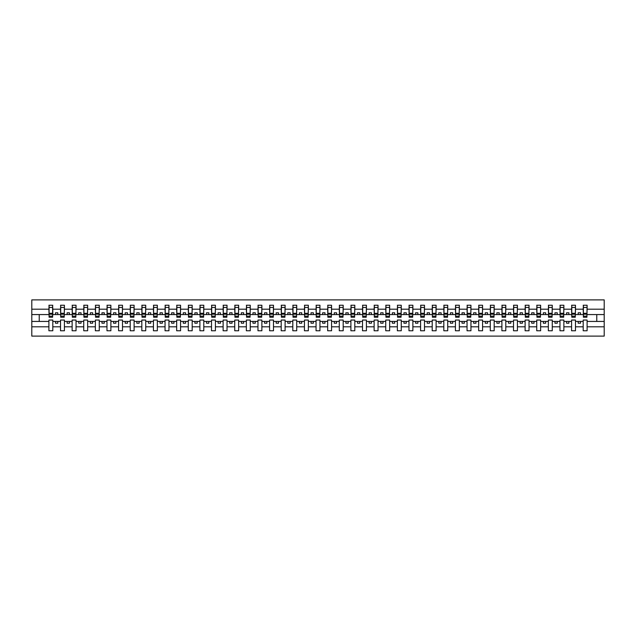 <?xml version="1.0" encoding="UTF-8"?>
<svg xmlns="http://www.w3.org/2000/svg" width="636" height="636" viewBox="0 0 636 636"><rect width="100%" height="100%" fill="white"/><g stroke="black" fill="none" stroke-linecap="round" stroke-linejoin="round"><path stroke-width="0.95" d="M583.196 326.801L575.485 326.801L575.485 320.043L571.581 320.043L571.581 326.801L563.87 326.801L563.87 320.043L559.966 320.043L559.966 326.801L552.255 326.801L552.255 320.043L548.351 320.043L548.351 326.801L540.64 326.801L540.64 320.043L536.736 320.043L536.736 326.801L529.025 326.801L529.025 320.043L525.121 320.043L525.121 326.801L517.41 326.801L517.41 320.043L513.506 320.043L513.506 326.801L505.795 326.801L505.795 320.043L501.891 320.043L501.891 326.801L494.18 326.801L494.18 320.043L490.277 320.043L490.277 326.801L482.565 326.801L482.565 320.043L478.662 320.043L478.662 326.801L470.95 326.801L470.95 320.043L467.047 320.043L467.047 326.801L459.335 326.801L459.335 320.043L455.432 320.043L455.432 326.801L447.72 326.801L447.72 320.043L443.817 320.043L443.817 326.801L436.105 326.801L436.105 320.043L432.202 320.043L432.202 326.801L424.49 326.801L424.49 320.043L420.587 320.043L420.587 326.801L412.875 326.801L412.875 320.043L408.972 320.043L408.972 326.801L401.26 326.801L401.26 320.043L397.357 320.043L397.357 326.801L389.645 326.801L389.645 320.043L385.742 320.043L385.742 326.801L378.03 326.801L378.03 320.043L374.127 320.043L374.127 326.801L366.416 326.801L366.416 320.043L362.512 320.043L362.512 326.801L354.801 326.801L354.801 320.043L350.897 320.043L350.897 326.801L343.186 326.801L343.186 320.043L339.282 320.043L339.282 326.801L331.563 326.801L331.563 320.043L327.667 320.043L327.667 326.801L319.948 326.801L319.948 320.043L316.052 320.043L316.052 326.801L308.333 326.801L308.333 320.043L304.437 320.043L304.437 326.801L296.718 326.801L296.718 320.043L292.814 320.043L292.814 326.801L285.103 326.801L285.103 320.043L281.199 320.043L281.199 326.801L273.488 326.801L273.488 320.043L269.585 320.043L269.585 326.801L261.873 326.801L261.873 320.043L257.97 320.043L257.97 326.801L250.258 326.801L250.258 320.043L246.355 320.043L246.355 326.801L238.643 326.801L238.643 320.043L234.74 320.043L234.74 326.801L227.028 326.801L227.028 320.043L223.125 320.043L223.125 326.801L215.413 326.801L215.413 320.043L211.51 320.043L211.51 326.801L203.798 326.801L203.798 320.043L199.895 320.043L199.895 326.801L192.183 326.801L192.183 320.043L188.28 320.043L188.28 326.801L180.568 326.801L180.568 320.043L176.665 320.043L176.665 326.801L168.953 326.801L168.953 320.043L165.05 320.043L165.05 326.801L157.338 326.801L157.338 320.043L153.435 320.043L153.435 326.801L145.724 326.801L145.724 320.043L141.82 320.043L141.82 326.801L134.109 326.801L134.109 320.043L130.205 320.043L130.205 326.801L122.494 326.801L122.494 320.043L118.59 320.043L118.59 326.801L110.879 326.801L110.879 320.043L106.975 320.043L106.975 326.801L99.264 326.801L99.264 320.043L95.36 320.043L95.36 326.801L87.649 326.801L87.649 320.043L83.745 320.043L83.745 326.801L76.034 326.801L76.034 320.043L72.13 320.043L72.13 326.801L64.419 326.801L64.419 320.043L60.515 320.043L60.515 326.801L52.804 326.801L52.804 320.043L48.9 320.043L48.9 326.801L31.8 326.801L31.8 336.118L604.2 336.118L604.2 326.801L587.1 326.801L587.1 330.776L583.196 330.776L583.196 321.434L578.18 321.434L578.18 323.207L580.501 323.207L580.501 321.434M587.1 326.801L587.1 320.043L583.196 320.043L583.196 321.434M571.581 326.801L571.581 330.776L575.485 330.776L575.485 326.801M559.966 326.801L559.966 330.776L563.87 330.776L563.87 326.801M548.351 326.801L548.351 330.776L552.255 330.776L552.255 326.801M536.736 326.801L536.736 330.776L540.64 330.776L540.64 326.801M525.121 326.801L525.121 330.776L529.025 330.776L529.025 326.801M513.506 326.801L513.506 330.776L517.41 330.776L517.41 326.801M501.891 326.801L501.891 330.776L505.795 330.776L505.795 326.801M490.277 326.801L490.277 330.776L494.18 330.776L494.18 326.801M478.662 326.801L478.662 330.776L482.565 330.776L482.565 326.801M467.047 326.801L467.047 330.776L470.95 330.776L470.95 326.801M455.432 326.801L455.432 330.776L459.335 330.776L459.335 326.801M443.817 326.801L443.817 330.776L447.72 330.776L447.72 326.801M432.202 326.801L432.202 330.776L436.105 330.776L436.105 326.801M420.587 326.801L420.587 330.776L424.49 330.776L424.49 326.801M408.972 326.801L408.972 330.776L412.875 330.776L412.875 326.801M397.357 326.801L397.357 330.776L401.26 330.776L401.26 326.801M385.742 326.801L385.742 330.776L389.645 330.776L389.645 326.801M374.127 326.801L374.127 330.776L378.03 330.776L378.03 326.801M362.512 326.801L362.512 330.776L366.416 330.776L366.416 326.801M350.897 326.801L350.897 330.776L354.801 330.776L354.801 326.801M339.282 326.801L339.282 330.776L343.186 330.776L343.186 326.801M327.667 326.801L327.667 330.776L331.563 330.776L331.563 326.801M316.052 326.801L316.052 330.776L319.948 330.776L319.948 326.801M304.437 326.801L304.437 330.776L308.333 330.776L308.333 326.801M292.814 326.801L292.814 330.776L296.718 330.776L296.718 326.801M281.199 326.801L281.199 330.776L285.103 330.776L285.103 326.801M269.585 326.801L269.585 330.776L273.488 330.776L273.488 326.801M257.97 326.801L257.97 330.776L261.873 330.776L261.873 326.801M246.355 326.801L246.355 330.776L250.258 330.776L250.258 326.801M234.74 326.801L234.74 330.776L238.643 330.776L238.643 326.801M223.125 326.801L223.125 330.776L227.028 330.776L227.028 326.801M211.51 326.801L211.51 330.776L215.413 330.776L215.413 326.801M199.895 326.801L199.895 330.776L203.798 330.776L203.798 326.801M188.28 326.801L188.28 330.776L192.183 330.776L192.183 326.801M176.665 326.801L176.665 330.776L180.568 330.776L180.568 326.801M165.05 326.801L165.05 330.776L168.953 330.776L168.953 326.801M153.435 326.801L153.435 330.776L157.338 330.776L157.338 326.801M141.82 326.801L141.82 330.776L145.724 330.776L145.724 326.801M130.205 326.801L130.205 330.776L134.109 330.776L134.109 326.801M118.59 326.801L118.59 330.776L122.494 330.776L122.494 326.801M106.975 326.801L106.975 330.776L110.879 330.776L110.879 326.801M95.36 326.801L95.36 330.776L99.264 330.776L99.264 326.801M83.745 326.801L83.745 330.776L87.649 330.776L87.649 326.801M72.13 326.801L72.13 330.776L76.034 330.776L76.034 326.801M60.515 326.801L60.515 330.776L64.419 330.776L64.419 326.801M583.387 316.132L586.917 316.132L586.917 317.213L583.387 317.213L583.387 305.224L583.196 309.199L575.485 309.199L575.302 315.957M583.387 315.957L583.196 309.199M571.772 316.132L575.302 316.132L575.302 317.213L571.772 317.213L571.772 305.224L571.581 309.199L563.87 309.199L563.687 315.957M571.772 315.957L571.581 309.199M560.157 316.132L563.687 316.132L563.687 317.213L560.157 317.213L560.157 305.224L559.966 309.199L552.255 309.199L552.072 315.957M560.157 315.957L559.966 309.199M548.542 316.132L552.072 316.132L552.072 317.213L548.542 317.213L548.542 305.224L548.351 309.199L540.64 309.199L540.457 315.957M548.542 315.957L548.351 309.199M536.927 316.132L540.457 316.132L540.457 317.213L536.927 317.213L536.927 305.224L536.736 309.199L529.025 309.199L528.842 315.957M536.927 315.957L536.736 309.199M525.312 316.132L528.842 316.132L528.842 317.213L525.312 317.213L525.312 305.224L525.121 309.199L517.41 309.199L517.227 315.957M525.312 315.957L525.121 309.199M513.697 316.132L517.227 316.132L517.227 317.213L513.697 317.213L513.697 305.224L513.506 309.199L505.795 309.199L505.612 315.957M513.697 315.957L513.506 309.199M502.082 316.132L505.612 316.132L505.612 317.213L502.082 317.213L502.082 305.224L501.891 309.199L494.18 309.199L493.997 315.957M502.082 315.957L501.891 309.199M490.467 316.132L493.997 316.132L493.997 317.213L490.467 317.213L490.467 305.224L490.277 309.199L482.565 309.199L482.382 315.957M490.467 315.957L490.277 309.199M478.844 316.132L482.382 316.132L482.382 317.213L478.844 317.213L478.844 305.224L478.662 309.199L470.95 309.199L470.767 315.957M478.844 315.957L478.662 309.199M467.229 316.132L470.767 316.132L470.767 317.213L467.229 317.213L467.229 305.224L467.047 309.199L459.335 309.199L459.152 315.957M467.229 315.957L467.047 309.199M455.615 316.132L459.152 316.132L459.152 317.213L455.615 317.213L455.615 305.224L455.432 309.199L447.72 309.199L447.537 315.957M455.615 315.957L455.432 309.199M444 316.132L447.537 316.132L447.537 317.213L444 317.213L444 305.224L443.817 309.199L436.105 309.199L435.914 315.957M444 315.957L443.817 309.199M432.385 316.132L435.914 316.132L435.914 317.213L432.385 317.213L432.385 305.224L432.202 309.199L424.49 309.199L424.299 315.957M432.385 315.957L432.202 309.199M420.77 316.132L424.299 316.132L424.299 317.213L420.77 317.213L420.77 305.224L420.587 309.199L412.875 309.199L412.685 315.957M420.77 315.957L420.587 309.199M409.155 316.132L412.685 316.132L412.685 317.213L409.155 317.213L409.155 305.224L408.972 309.199L401.26 309.199L401.07 315.957M409.155 315.957L408.972 309.199M397.54 316.132L401.07 316.132L401.07 317.213L397.54 317.213L397.54 305.224L397.357 309.199L389.645 309.199L389.455 315.957M397.54 315.957L397.357 309.199M385.925 316.132L389.455 316.132L389.455 317.213L385.925 317.213L385.925 305.224L385.742 309.199L378.03 309.199L377.84 315.957M385.925 315.957L385.742 309.199M374.31 316.132L377.84 316.132L377.84 317.213L374.31 317.213L374.31 305.224L374.127 309.199L366.416 309.199L366.225 315.957M374.31 315.957L374.127 309.199M362.695 316.132L366.225 316.132L366.225 317.213L362.695 317.213L362.695 305.224L362.512 309.199L354.801 309.199L354.61 315.957M362.695 315.957L362.512 309.199M351.08 316.132L354.61 316.132L354.61 317.213L351.08 317.213L351.08 305.224L350.897 309.199L343.186 309.199L342.995 315.957M351.08 315.957L350.897 309.199M339.465 316.132L342.995 316.132L342.995 317.213L339.465 317.213L339.465 305.224L339.282 309.199L331.563 309.199L331.38 315.957M339.465 315.957L339.282 309.199M327.85 316.132L331.38 316.132L331.38 317.213L327.85 317.213L327.85 305.224L327.667 309.199L319.948 309.199L319.765 315.957M327.85 315.957L327.667 309.199M316.235 316.132L319.765 316.132L319.765 317.213L316.235 317.213L316.235 305.224L316.052 309.199L308.333 309.199L308.15 315.957M316.235 315.957L316.052 309.199M304.62 316.132L308.15 316.132L308.15 317.213L304.62 317.213L304.62 305.224L304.437 309.199L296.718 309.199L296.535 315.957M304.62 315.957L304.437 309.199M293.005 316.132L296.535 316.132L296.535 317.213L293.005 317.213L293.005 305.224L292.814 309.199L285.103 309.199L284.92 315.957M293.005 315.957L292.814 309.199M281.39 316.132L284.92 316.132L284.92 317.213L281.39 317.213L281.39 305.224L281.199 309.199L273.488 309.199L273.305 315.957M281.39 315.957L281.199 309.199M269.775 316.132L273.305 316.132L273.305 317.213L269.775 317.213L269.775 305.224L269.585 309.199L261.873 309.199L261.69 315.957M269.775 315.957L269.585 309.199M258.16 316.132L261.69 316.132L261.69 317.213L258.16 317.213L258.16 305.224L257.97 309.199L250.258 309.199L250.075 315.957M258.16 315.957L257.97 309.199M246.545 316.132L250.075 316.132L250.075 317.213L246.545 317.213L246.545 305.224L246.355 309.199L238.643 309.199L238.46 315.957M246.545 315.957L246.355 309.199M234.93 316.132L238.46 316.132L238.46 317.213L234.93 317.213L234.93 305.224L234.74 309.199L227.028 309.199L226.845 315.957M234.93 315.957L234.74 309.199M223.315 316.132L226.845 316.132L226.845 317.213L223.315 317.213L223.315 305.224L223.125 309.199L215.413 309.199L215.23 315.957M223.315 315.957L223.125 309.199M211.701 316.132L215.23 316.132L215.23 317.213L211.701 317.213L211.701 305.224L211.51 309.199L203.798 309.199L203.615 315.957M211.701 315.957L211.51 309.199M200.086 316.132L203.615 316.132L203.615 317.213L200.086 317.213L200.086 305.224L199.895 309.199L192.183 309.199L192 315.957M200.086 315.957L199.895 309.199M188.463 316.132L192 316.132L192 317.213L188.463 317.213L188.463 305.224L188.28 309.199L180.568 309.199L180.386 315.957M188.463 315.957L188.28 309.199M176.848 316.132L180.386 316.132L180.386 317.213L176.848 317.213L176.848 305.224L176.665 309.199L168.953 309.199L168.771 315.957M176.848 315.957L176.665 309.199M165.233 316.132L168.771 316.132L168.771 317.213L165.233 317.213L165.233 305.224L165.05 309.199L157.338 309.199L157.156 315.957M165.233 315.957L165.05 309.199M153.618 316.132L157.156 316.132L157.156 317.213L153.618 317.213L153.618 305.224L153.435 309.199L145.724 309.199L145.533 315.957M153.618 315.957L153.435 309.199M142.003 316.132L145.533 316.132L145.533 317.213L142.003 317.213L142.003 305.224L141.82 309.199L134.109 309.199L133.918 315.957M142.003 315.957L141.82 309.199M130.388 316.132L133.918 316.132L133.918 317.213L130.388 317.213L130.388 305.224L130.205 309.199L122.494 309.199L122.303 315.957M130.388 315.957L130.205 309.199M118.773 316.132L122.303 316.132L122.303 317.213L118.773 317.213L118.773 305.224L118.59 309.199L110.879 309.199L110.688 315.957M118.773 315.957L118.59 309.199M107.158 316.132L110.688 316.132L110.688 317.213L107.158 317.213L107.158 305.224L106.975 309.199L99.264 309.199L99.073 315.957M107.158 315.957L106.975 309.199M95.543 316.132L99.073 316.132L99.073 317.213L95.543 317.213L95.543 305.224L95.36 309.199L87.649 309.199L87.458 315.957M95.543 315.957L95.36 309.199M83.928 316.132L87.458 316.132L87.458 317.213L83.928 317.213L83.928 305.224L83.745 309.199L76.034 309.199L75.843 315.957M83.928 315.957L83.745 309.199M72.313 316.132L75.843 316.132L75.843 317.213L72.313 317.213L72.313 305.224L72.13 309.199L64.419 309.199L64.228 315.957M72.313 315.957L72.13 309.199M60.698 316.132L64.228 316.132L64.228 317.213L60.698 317.213L60.698 305.224L60.515 309.199L52.804 309.199L52.613 305.224L52.613 317.213L49.083 317.213L49.083 314.208L52.613 314.208M60.698 315.957L60.515 309.199M48.9 326.801L48.9 330.776L52.804 330.776L52.804 326.801M49.083 314.208L49.083 305.224L48.9 309.199L31.8 309.199L31.8 299.882L604.2 299.882L604.2 309.199L587.1 309.199L586.917 315.957M49.083 315.957L48.9 309.199M583.196 305.224L587.1 305.224L587.1 309.199M571.581 305.224L575.485 305.224L575.485 309.199M559.966 305.224L563.87 305.224L563.87 309.199M548.351 305.224L552.255 305.224L552.255 309.199M536.736 305.224L540.64 305.224L540.64 309.199M525.121 305.224L529.025 305.224L529.025 309.199M513.506 305.224L517.41 305.224L517.41 309.199M501.891 305.224L505.795 305.224L505.795 309.199M490.277 305.224L494.18 305.224L494.18 309.199M478.662 305.224L482.565 305.224L482.565 309.199M467.047 305.224L470.95 305.224L470.95 309.199M455.432 305.224L459.335 305.224L459.335 309.199M443.817 305.224L447.72 305.224L447.72 309.199M432.202 305.224L436.105 305.224L436.105 309.199M420.587 305.224L424.49 305.224L424.49 309.199M408.972 305.224L412.875 305.224L412.875 309.199M397.357 305.224L401.26 305.224L401.26 309.199M385.742 305.224L389.645 305.224L389.645 309.199M374.127 305.224L378.03 305.224L378.03 309.199M362.512 305.224L366.416 305.224L366.416 309.199M350.897 305.224L354.801 305.224L354.801 309.199M339.282 305.224L343.186 305.224L343.186 309.199M327.667 305.224L331.563 305.224L331.563 309.199M316.052 305.224L319.948 305.224L319.948 309.199M304.437 305.224L308.333 305.224L308.333 309.199M292.814 305.224L296.718 305.224L296.718 309.199M281.199 305.224L285.103 305.224L285.103 309.199M269.585 305.224L273.488 305.224L273.488 309.199M257.97 305.224L261.873 305.224L261.873 309.199M246.355 305.224L250.258 305.224L250.258 309.199M234.74 305.224L238.643 305.224L238.643 309.199M223.125 305.224L227.028 305.224L227.028 309.199M211.51 305.224L215.413 305.224L215.413 309.199M199.895 305.224L203.798 305.224L203.798 309.199M188.28 305.224L192.183 305.224L192.183 309.199M176.665 305.224L180.568 305.224L180.568 309.199M165.05 305.224L168.953 305.224L168.953 309.199M153.435 305.224L157.338 305.224L157.338 309.199M141.82 305.224L145.724 305.224L145.724 309.199M130.205 305.224L134.109 305.224L134.109 309.199M118.59 305.224L122.494 305.224L122.494 309.199M106.975 305.224L110.879 305.224L110.879 309.199M95.36 305.224L99.264 305.224L99.264 309.199M83.745 305.224L87.649 305.224L87.649 309.199M72.13 305.224L76.034 305.224L76.034 309.199M60.515 305.224L64.419 305.224L64.419 309.199M48.9 305.224L52.804 305.224M578.18 321.434L575.485 321.434M583.196 314.566L580.501 314.566L580.501 312.793L578.18 312.793L578.18 314.566L575.485 314.566M578.18 314.566L580.501 314.566M568.886 323.207L568.886 321.434L566.565 321.434L566.565 323.207L568.886 323.207M566.565 321.434L563.87 321.434M571.581 321.434L568.886 321.434M571.581 314.566L568.886 314.566L568.886 312.793L566.565 312.793L566.565 314.566L563.87 314.566M566.565 314.566L568.886 314.566M557.271 323.207L557.271 321.434L554.95 321.434L554.95 323.207L557.271 323.207M554.95 321.434L552.255 321.434M559.966 321.434L557.271 321.434M559.966 314.566L557.271 314.566L557.271 312.793L554.95 312.793L554.95 314.566L552.255 314.566M554.95 314.566L557.271 314.566M545.656 323.207L545.656 321.434L543.335 321.434L543.335 323.207L545.656 323.207M543.335 321.434L540.64 321.434M548.351 321.434L545.656 321.434M548.351 314.566L545.656 314.566L545.656 312.793L543.335 312.793L543.335 314.566L540.64 314.566M543.335 314.566L545.656 314.566M534.041 323.207L534.041 321.434L531.72 321.434L531.72 323.207L534.041 323.207M531.72 321.434L529.025 321.434M536.736 321.434L534.041 321.434M536.736 314.566L534.041 314.566L534.041 312.793L531.72 312.793L531.72 314.566L529.025 314.566M531.72 314.566L534.041 314.566M522.426 323.207L522.426 321.434L520.105 321.434L520.105 323.207L522.426 323.207M520.105 321.434L517.41 321.434M525.121 321.434L522.426 321.434M525.121 314.566L522.426 314.566L522.426 312.793L520.105 312.793L520.105 314.566L517.41 314.566M520.105 314.566L522.426 314.566M510.811 323.207L510.811 321.434L508.49 321.434L508.49 323.207L510.811 323.207M508.49 321.434L505.795 321.434M513.506 321.434L510.811 321.434M513.506 314.566L510.811 314.566L510.811 312.793L508.49 312.793L508.49 314.566L505.795 314.566M508.49 314.566L510.811 314.566M499.196 323.207L499.196 321.434L496.875 321.434L496.875 323.207L499.196 323.207M496.875 321.434L494.18 321.434M501.891 321.434L499.196 321.434M501.891 314.566L499.196 314.566L499.196 312.793L496.875 312.793L496.875 314.566L494.18 314.566M496.875 314.566L499.196 314.566M487.581 323.207L487.581 321.434L485.26 321.434L485.26 323.207L487.581 323.207M485.26 321.434L482.565 321.434M490.277 321.434L487.581 321.434M490.277 314.566L487.581 314.566L487.581 312.793L485.26 312.793L485.26 314.566L482.565 314.566M485.26 314.566L487.581 314.566M475.967 323.207L475.967 321.434L473.645 321.434L473.645 323.207L475.967 323.207M473.645 321.434L470.95 321.434M478.662 321.434L475.967 321.434M478.662 314.566L475.967 314.566L475.967 312.793L473.645 312.793L473.645 314.566L470.95 314.566M473.645 314.566L475.967 314.566M464.352 323.207L464.352 321.434L462.03 321.434L462.03 323.207L464.352 323.207M462.03 321.434L459.335 321.434M467.047 321.434L464.352 321.434M467.047 314.566L464.352 314.566L464.352 312.793L462.03 312.793L462.03 314.566L459.335 314.566M462.03 314.566L464.352 314.566M452.737 323.207L452.737 321.434L450.415 321.434L450.415 323.207L452.737 323.207M450.415 321.434L447.72 321.434M455.432 321.434L452.737 321.434M455.432 314.566L452.737 314.566L452.737 312.793L450.415 312.793L450.415 314.566L447.72 314.566M450.415 314.566L452.737 314.566M441.122 323.207L441.122 321.434L438.8 321.434L438.8 323.207L441.122 323.207M438.8 321.434L436.105 321.434M443.817 321.434L441.122 321.434M443.817 314.566L441.122 314.566L441.122 312.793L438.8 312.793L438.8 314.566L436.105 314.566M438.8 314.566L441.122 314.566M429.507 323.207L429.507 321.434L427.185 321.434L427.185 323.207L429.507 323.207M427.185 321.434L424.49 321.434M432.202 321.434L429.507 321.434M432.202 314.566L429.507 314.566L429.507 312.793L427.185 312.793L427.185 314.566L424.49 314.566M427.185 314.566L429.507 314.566M417.892 323.207L417.892 321.434L415.57 321.434L415.57 323.207L417.892 323.207M415.57 321.434L412.875 321.434M420.587 321.434L417.892 321.434M420.587 314.566L417.892 314.566L417.892 312.793L415.57 312.793L415.57 314.566L412.875 314.566M415.57 314.566L417.892 314.566M406.277 323.207L406.277 321.434L403.955 321.434L403.955 323.207L406.277 323.207M403.955 321.434L401.26 321.434M408.972 321.434L406.277 321.434M408.972 314.566L406.277 314.566L406.277 312.793L403.955 312.793L403.955 314.566L401.26 314.566M403.955 314.566L406.277 314.566M394.662 323.207L394.662 321.434L392.34 321.434L392.34 323.207L394.662 323.207M392.34 321.434L389.645 321.434M397.357 321.434L394.662 321.434M397.357 314.566L394.662 314.566L394.662 312.793L392.34 312.793L392.34 314.566L389.645 314.566M392.34 314.566L394.662 314.566M383.047 323.207L383.047 321.434L380.726 321.434L380.726 323.207L383.047 323.207M380.726 321.434L378.03 321.434M385.742 321.434L383.047 321.434M385.742 314.566L383.047 314.566L383.047 312.793L380.726 312.793L380.726 314.566L378.03 314.566M380.726 314.566L383.047 314.566M371.432 323.207L371.432 321.434L369.111 321.434L369.111 323.207L371.432 323.207M369.111 321.434L366.416 321.434M374.127 321.434L371.432 321.434M374.127 314.566L371.432 314.566L371.432 312.793L369.111 312.793L369.111 314.566L366.416 314.566M369.111 314.566L371.432 314.566M359.817 323.207L359.817 321.434L357.496 321.434L357.496 323.207L359.817 323.207M357.496 321.434L354.801 321.434M362.512 321.434L359.817 321.434M362.512 314.566L359.817 314.566L359.817 312.793L357.496 312.793L357.496 314.566L354.801 314.566M357.496 314.566L359.817 314.566M348.202 323.207L348.202 321.434L345.873 321.434L345.873 323.207L348.202 323.207M345.873 321.434L343.186 321.434M350.897 321.434L348.202 321.434M350.897 314.566L348.202 314.566L348.202 312.793L345.873 312.793L345.873 314.566L343.186 314.566M345.873 314.566L348.202 314.566M336.587 323.207L336.587 321.434L334.258 321.434L334.258 323.207L336.587 323.207M334.258 321.434L331.563 321.434M339.282 321.434L336.587 321.434M339.282 314.566L336.587 314.566L336.587 312.793L334.258 312.793L334.258 314.566L331.563 314.566M334.258 314.566L336.587 314.566M324.972 323.207L324.972 321.434L322.643 321.434L322.643 323.207L324.972 323.207M322.643 321.434L319.948 321.434M327.667 321.434L324.972 321.434M327.667 314.566L324.972 314.566L324.972 312.793L322.643 312.793L322.643 314.566L319.948 314.566M322.643 314.566L324.972 314.566M313.357 323.207L313.357 321.434L311.028 321.434L311.028 323.207L313.357 323.207M311.028 321.434L308.333 321.434M316.052 321.434L313.357 321.434M316.052 314.566L313.357 314.566L313.357 312.793L311.028 312.793L311.028 314.566L308.333 314.566M311.028 314.566L313.357 314.566M301.742 323.207L301.742 321.434L299.413 321.434L299.413 323.207L301.742 323.207M299.413 321.434L296.718 321.434M304.437 321.434L301.742 321.434M304.437 314.566L301.742 314.566L301.742 312.793L299.413 312.793L299.413 314.566L296.718 314.566M299.413 314.566L301.742 314.566M290.127 323.207L290.127 321.434L287.798 321.434L287.798 323.207L290.127 323.207M287.798 321.434L285.103 321.434M292.814 321.434L290.127 321.434M292.814 314.566L290.127 314.566L290.127 312.793L287.798 312.793L287.798 314.566L285.103 314.566M287.798 314.566L290.127 314.566M278.504 323.207L278.504 321.434L276.183 321.434L276.183 323.207L278.504 323.207M276.183 321.434L273.488 321.434M281.199 321.434L278.504 321.434M281.199 314.566L278.504 314.566L278.504 312.793L276.183 312.793L276.183 314.566L273.488 314.566M276.183 314.566L278.504 314.566M266.889 323.207L266.889 321.434L264.568 321.434L264.568 323.207L266.889 323.207M264.568 321.434L261.873 321.434M269.585 321.434L266.889 321.434M269.585 314.566L266.889 314.566L266.889 312.793L264.568 312.793L264.568 314.566L261.873 314.566M264.568 314.566L266.889 314.566M255.275 323.207L255.275 321.434L252.953 321.434L252.953 323.207L255.275 323.207M252.953 321.434L250.258 321.434M257.97 321.434L255.275 321.434M257.97 314.566L255.275 314.566L255.275 312.793L252.953 312.793L252.953 314.566L250.258 314.566M252.953 314.566L255.275 314.566M243.66 323.207L243.66 321.434L241.338 321.434L241.338 323.207L243.66 323.207M241.338 321.434L238.643 321.434M246.355 321.434L243.66 321.434M246.355 314.566L243.66 314.566L243.66 312.793L241.338 312.793L241.338 314.566L238.643 314.566M241.338 314.566L243.66 314.566M232.045 323.207L232.045 321.434L229.723 321.434L229.723 323.207L232.045 323.207M229.723 321.434L227.028 321.434M234.74 321.434L232.045 321.434M234.74 314.566L232.045 314.566L232.045 312.793L229.723 312.793L229.723 314.566L227.028 314.566M229.723 314.566L232.045 314.566M220.43 323.207L220.43 321.434L218.108 321.434L218.108 323.207L220.43 323.207M218.108 321.434L215.413 321.434M223.125 321.434L220.43 321.434M223.125 314.566L220.43 314.566L220.43 312.793L218.108 312.793L218.108 314.566L215.413 314.566M218.108 314.566L220.43 314.566M208.815 323.207L208.815 321.434L206.493 321.434L206.493 323.207L208.815 323.207M206.493 321.434L203.798 321.434M211.51 321.434L208.815 321.434M211.51 314.566L208.815 314.566L208.815 312.793L206.493 312.793L206.493 314.566L203.798 314.566M206.493 314.566L208.815 314.566M197.2 323.207L197.2 321.434L194.878 321.434L194.878 323.207L197.2 323.207M194.878 321.434L192.183 321.434M199.895 321.434L197.2 321.434M199.895 314.566L197.2 314.566L197.2 312.793L194.878 312.793L194.878 314.566L192.183 314.566M194.878 314.566L197.2 314.566M185.585 323.207L185.585 321.434L183.263 321.434L183.263 323.207L185.585 323.207M183.263 321.434L180.568 321.434M188.28 321.434L185.585 321.434M188.28 314.566L185.585 314.566L185.585 312.793L183.263 312.793L183.263 314.566L180.568 314.566M183.263 314.566L185.585 314.566M173.97 323.207L173.97 321.434L171.648 321.434L171.648 323.207L173.97 323.207M171.648 321.434L168.953 321.434M176.665 321.434L173.97 321.434M176.665 314.566L173.97 314.566L173.97 312.793L171.648 312.793L171.648 314.566L168.953 314.566M171.648 314.566L173.97 314.566M162.355 323.207L162.355 321.434L160.034 321.434L160.034 323.207L162.355 323.207M160.034 321.434L157.338 321.434M165.05 321.434L162.355 321.434M165.05 314.566L162.355 314.566L162.355 312.793L160.034 312.793L160.034 314.566L157.338 314.566M160.034 314.566L162.355 314.566M150.74 323.207L150.74 321.434L148.419 321.434L148.419 323.207L150.74 323.207M148.419 321.434L145.724 321.434M153.435 321.434L150.74 321.434M153.435 314.566L150.74 314.566L150.74 312.793L148.419 312.793L148.419 314.566L145.724 314.566M148.419 314.566L150.74 314.566M139.125 323.207L139.125 321.434L136.804 321.434L136.804 323.207L139.125 323.207M136.804 321.434L134.109 321.434M141.82 321.434L139.125 321.434M141.82 314.566L139.125 314.566L139.125 312.793L136.804 312.793L136.804 314.566L134.109 314.566M136.804 314.566L139.125 314.566M127.51 323.207L127.51 321.434L125.189 321.434L125.189 323.207L127.51 323.207M125.189 321.434L122.494 321.434M130.205 321.434L127.51 321.434M130.205 314.566L127.51 314.566L127.51 312.793L125.189 312.793L125.189 314.566L122.494 314.566M125.189 314.566L127.51 314.566M115.895 323.207L115.895 321.434L113.574 321.434L113.574 323.207L115.895 323.207M113.574 321.434L110.879 321.434M118.59 321.434L115.895 321.434M118.59 314.566L115.895 314.566L115.895 312.793L113.574 312.793L113.574 314.566L110.879 314.566M113.574 314.566L115.895 314.566M104.28 323.207L104.28 321.434L101.959 321.434L101.959 323.207L104.28 323.207M101.959 321.434L99.264 321.434M106.975 321.434L104.28 321.434M106.975 314.566L104.28 314.566L104.28 312.793L101.959 312.793L101.959 314.566L99.264 314.566M101.959 314.566L104.28 314.566M92.665 323.207L92.665 321.434L90.344 321.434L90.344 323.207L92.665 323.207M90.344 321.434L87.649 321.434M95.36 321.434L92.665 321.434M95.36 314.566L92.665 314.566L92.665 312.793L90.344 312.793L90.344 314.566L87.649 314.566M90.344 314.566L92.665 314.566M81.05 323.207L81.05 321.434L78.729 321.434L78.729 323.207L81.05 323.207M78.729 321.434L76.034 321.434M83.745 321.434L81.05 321.434M83.745 314.566L81.05 314.566L81.05 312.793L78.729 312.793L78.729 314.566L76.034 314.566M78.729 314.566L81.05 314.566M69.435 323.207L69.435 321.434L67.114 321.434L67.114 323.207L69.435 323.207M67.114 321.434L64.419 321.434M72.13 321.434L69.435 321.434M72.13 314.566L69.435 314.566L69.435 312.793L67.114 312.793L67.114 314.566L64.419 314.566M67.114 314.566L69.435 314.566M57.82 323.207L57.82 321.434L55.499 321.434L55.499 323.207L57.82 323.207M55.499 321.434L52.804 321.434M60.515 321.434L57.82 321.434M60.515 314.566L57.82 314.566L57.82 312.793L55.499 312.793L55.499 314.566L52.804 314.566L52.804 309.199M55.499 314.566L57.82 314.566M52.804 314.566L52.613 315.957M48.9 321.434L31.8 321.434L31.8 309.199M31.8 326.801L31.8 321.434M48.9 314.566L31.8 314.566M604.2 326.801L604.2 309.199M39.233 321.434L39.233 314.566M604.2 314.566L596.767 314.566L596.767 321.434L587.1 321.434M604.2 321.434L596.767 321.434M596.767 314.566L587.1 314.566M49.083 313.302L52.613 313.302M64.419 305.224L64.228 316.132M60.698 314.208L64.228 314.208M60.698 313.302L64.228 313.302M76.034 305.224L75.843 316.132M72.313 314.208L75.843 314.208M72.313 313.302L75.843 313.302M87.649 305.224L87.458 316.132M83.928 314.208L87.458 314.208M83.928 313.302L87.458 313.302M99.264 305.224L99.073 316.132M95.543 314.208L99.073 314.208M95.543 313.302L99.073 313.302M110.879 305.224L110.688 316.132M107.158 314.208L110.688 314.208M107.158 313.302L110.688 313.302M122.494 305.224L122.303 316.132M118.773 314.208L122.303 314.208M118.773 313.302L122.303 313.302M134.109 305.224L133.918 316.132M130.388 314.208L133.918 314.208M130.388 313.302L133.918 313.302M145.724 305.224L145.533 316.132M142.003 314.208L145.533 314.208M142.003 313.302L145.533 313.302M157.338 305.224L157.156 316.132M153.618 314.208L157.156 314.208M153.618 313.302L157.156 313.302M168.953 305.224L168.771 316.132M165.233 314.208L168.771 314.208M165.233 313.302L168.771 313.302M180.568 305.224L180.386 316.132M176.848 314.208L180.386 314.208M176.848 313.302L180.386 313.302M192.183 305.224L192 316.132M188.463 314.208L192 314.208M188.463 313.302L192 313.302M203.798 305.224L203.615 316.132M200.086 314.208L203.615 314.208M200.086 313.302L203.615 313.302M215.413 305.224L215.23 316.132M211.701 314.208L215.23 314.208M211.701 313.302L215.23 313.302M227.028 305.224L226.845 316.132M223.315 314.208L226.845 314.208M223.315 313.302L226.845 313.302M238.643 305.224L238.46 316.132M234.93 314.208L238.46 314.208M234.93 313.302L238.46 313.302M250.258 305.224L250.075 316.132M246.545 314.208L250.075 314.208M246.545 313.302L250.075 313.302M261.873 305.224L261.69 316.132M258.16 314.208L261.69 314.208M258.16 313.302L261.69 313.302M273.488 305.224L273.305 316.132M269.775 314.208L273.305 314.208M269.775 313.302L273.305 313.302M285.103 305.224L284.92 316.132M281.39 314.208L284.92 314.208M281.39 313.302L284.92 313.302M296.718 305.224L296.535 316.132M293.005 314.208L296.535 314.208M293.005 313.302L296.535 313.302M308.333 305.224L308.15 316.132M304.62 314.208L308.15 314.208M304.62 313.302L308.15 313.302M319.948 305.224L319.765 316.132M316.235 314.208L319.765 314.208M316.235 313.302L319.765 313.302M331.563 305.224L331.38 316.132M327.85 314.208L331.38 314.208M327.85 313.302L331.38 313.302M343.186 305.224L342.995 316.132M339.465 314.208L342.995 314.208M339.465 313.302L342.995 313.302M354.801 305.224L354.61 316.132M351.08 314.208L354.61 314.208M351.08 313.302L354.61 313.302M366.416 305.224L366.225 316.132M362.695 314.208L366.225 314.208M362.695 313.302L366.225 313.302M378.03 305.224L377.84 316.132M374.31 314.208L377.84 314.208M374.31 313.302L377.84 313.302M389.645 305.224L389.455 316.132M385.925 314.208L389.455 314.208M385.925 313.302L389.455 313.302M401.26 305.224L401.07 316.132M397.54 314.208L401.07 314.208M397.54 313.302L401.07 313.302M412.875 305.224L412.685 316.132M409.155 314.208L412.685 314.208M409.155 313.302L412.685 313.302M424.49 305.224L424.299 316.132M420.77 314.208L424.299 314.208M420.77 313.302L424.299 313.302M436.105 305.224L435.914 316.132M432.385 314.208L435.914 314.208M432.385 313.302L435.914 313.302M447.72 305.224L447.537 316.132M444 314.208L447.537 314.208M444 313.302L447.537 313.302M459.335 305.224L459.152 316.132M455.615 314.208L459.152 314.208M455.615 313.302L459.152 313.302M470.95 305.224L470.767 316.132M467.229 314.208L470.767 314.208M467.229 313.302L470.767 313.302M482.565 305.224L482.382 316.132M478.844 314.208L482.382 314.208M478.844 313.302L482.382 313.302M494.18 305.224L493.997 316.132M490.467 314.208L493.997 314.208M490.467 313.302L493.997 313.302M505.795 305.224L505.612 316.132M502.082 314.208L505.612 314.208M502.082 313.302L505.612 313.302M517.41 305.224L517.227 316.132M513.697 314.208L517.227 314.208M513.697 313.302L517.227 313.302M529.025 305.224L528.842 316.132M525.312 314.208L528.842 314.208M525.312 313.302L528.842 313.302M540.64 305.224L540.457 316.132M536.927 314.208L540.457 314.208M536.927 313.302L540.457 313.302M552.255 305.224L552.072 316.132M548.542 314.208L552.072 314.208M548.542 313.302L552.072 313.302M563.87 305.224L563.687 316.132M560.157 314.208L563.687 314.208M560.157 313.302L563.687 313.302M575.485 305.224L575.302 316.132M571.772 314.208L575.302 314.208M571.772 313.302L575.302 313.302M587.1 305.224L586.917 316.132M583.387 314.208L586.917 314.208M583.387 313.302L586.917 313.302M49.083 316.132L52.613 316.132M49.083 307.458L52.613 307.458M60.698 307.458L64.228 307.458M72.313 307.458L75.843 307.458M83.928 307.458L87.458 307.458M95.543 307.458L99.073 307.458M107.158 307.458L110.688 307.458M118.773 307.458L122.303 307.458M130.388 307.458L133.918 307.458M142.003 307.458L145.533 307.458M153.618 307.458L157.156 307.458M165.233 307.458L168.771 307.458M176.848 307.458L180.386 307.458M188.463 307.458L192 307.458M200.086 307.458L203.615 307.458M211.701 307.458L215.23 307.458M223.315 307.458L226.845 307.458M234.93 307.458L238.46 307.458M246.545 307.458L250.075 307.458M258.16 307.458L261.69 307.458M269.775 307.458L273.305 307.458M281.39 307.458L284.92 307.458M293.005 307.458L296.535 307.458M304.62 307.458L308.15 307.458M316.235 307.458L319.765 307.458M327.85 307.458L331.38 307.458M339.465 307.458L342.995 307.458M351.08 307.458L354.61 307.458M362.695 307.458L366.225 307.458M374.31 307.458L377.84 307.458M385.925 307.458L389.455 307.458M397.54 307.458L401.07 307.458M409.155 307.458L412.685 307.458M420.77 307.458L424.299 307.458M432.385 307.458L435.914 307.458M444 307.458L447.537 307.458M455.615 307.458L459.152 307.458M467.229 307.458L470.767 307.458M478.844 307.458L482.382 307.458M490.467 307.458L493.997 307.458M502.082 307.458L505.612 307.458M513.697 307.458L517.227 307.458M525.312 307.458L528.842 307.458M536.927 307.458L540.457 307.458M548.542 307.458L552.072 307.458M560.157 307.458L563.687 307.458M571.772 307.458L575.302 307.458M583.387 307.458L586.917 307.458"/></g></svg>
